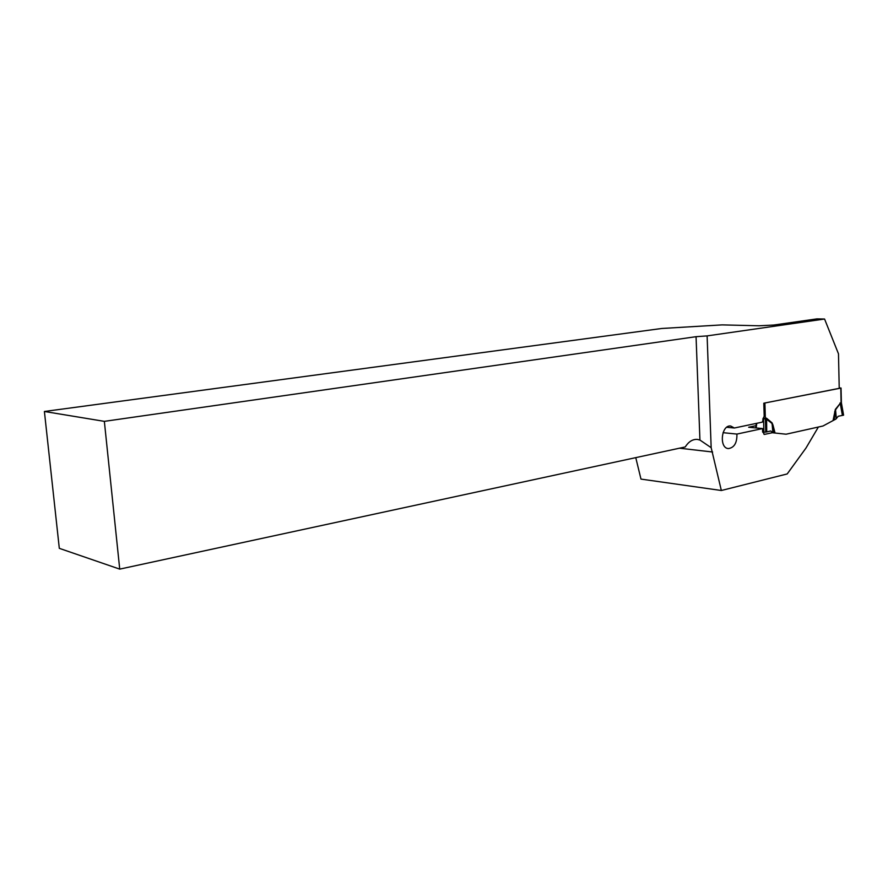 <?xml version="1.0" encoding="UTF-8"?>
<svg xmlns="http://www.w3.org/2000/svg" width="888" height="888" viewBox="0 0 888 888"><rect width="100%" height="100%" fill="white"/><g stroke="black" fill="none" stroke-linecap="round" stroke-linejoin="round"><path stroke-width="1.33" d="M818.37 427.039L805.993 448.029L787.19 473.948L721.345 490.498L640.981 479.098L635.764 457.642M721.345 490.498L711.166 447.685L707.114 335.897L824.564 319.025L838.483 353.835L839.227 388.345L763.802 403.208L764.191 416.106L762.337 422.133L734.387 428.005L730.691 426.018C721.256 424.608 718.88 448.24 728.415 448.573C734.287 447.674 737.118 442.835 736.918 434.077L762.526 428.571L762.625 431.624L764.402 434.41L772.316 432.734L786.102 434.21L774.158 432.933L771.883 423.332L765.412 418.381L763.569 419.147L763.891 432.245L766.733 431.934L766.577 418.248L772.049 422.843L772.96 425.03L772.271 425.674L773.026 432.689L774.158 432.933M711.166 447.685L699.933 440.048L696.059 336.685L104.351 421.356L44.4 411.477L661.726 328.482L722.133 324.886L759.007 325.785L773.748 325.041L816.905 318.881L824.564 319.025M44.4 411.477L59.307 548.34L119.725 569.119L685.225 446.953C688.622 441.658 692.64 439.138 697.28 439.394L699.933 440.048M696.059 336.685L707.114 335.897M762.526 428.571L748.64 427.25L755.988 425.696M772.316 432.734L773.159 432.822M104.351 421.356L119.725 569.119M736.918 434.077L723.043 432.678M726.739 427.272L734.387 428.005M839.216 387.801L840.803 388.1L764.046 403.152M838.239 416.261L843.589 415.162L838.239 416.261L835.941 419.036L822.976 426.007L786.102 434.21M833.122 420.257L835.342 409.412L834.209 419.735M763.058 418.481L765.4 418.392M835.342 409.412L841.103 402.308M766.733 431.934L770.684 430.98L773.026 432.689M756.176 427.972L756.754 423.31M762.659 432.123L763.891 432.245M842.401 415.451L840.248 403.352L835.564 409.801L836.318 418.659M841.413 402.963L840.026 402.963M841.114 402.641L843.356 415.251M834.631 411.832L835.575 412.11L836.141 418.847M763.469 417.615L763.569 419.147L762.77 419.081M764.901 403.063L765.756 432.156M772.049 422.843L772.871 432.578M763.969 434.299L764.812 434.387M679.475 448.196L712.609 452.014M765.378 417.893L766.577 418.248M772.96 425.03L775.046 433.033M841.08 402.164L840.803 388.1M763.502 418.514L763.491 419.147M841.036 388.023L841.391 402.908M755.71 427.927L756.265 423.41M843.589 415.162L841.402 402.897"/></g></svg>
